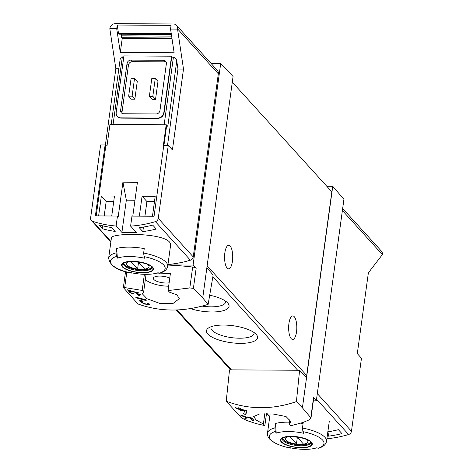 <?xml version="1.0" encoding="UTF-8"?>
<svg xmlns="http://www.w3.org/2000/svg" width="473" height="473" viewBox="0 0 473 473"><rect width="100%" height="100%" fill="white"/><g stroke="black" fill="none" stroke-linecap="round" stroke-linejoin="round"><path stroke-width="0.71" d="M138.441 295.264A110.398 96.859 -42.2 0 0 139.446 295.501L140.516 294.762L139.677 294.437L138.938 294.939L136.951 292.752A110.398 96.859 -42.2 0 0 138.967 293.189L138.613 292.799A110.398 96.859 137.8 0 1 133.587 291.622L133.948 292.012A110.398 96.859 -42.2 0 0 135.952 292.515L138.441 295.264L138.548 294.508M208.126 304.364L202.728 297.972L206.872 267.724L213.157 275.014L208.126 304.364C183.382 312.05 159.992 311.914 137.956 303.956L123.364 287.602M202.728 297.972L193.392 288.37L196.147 268.274L193.085 265.063L220.696 63.5L211.07 63.441M123.542 287.962L124.689 287.572L142.178 290.428L143.632 292.036L142.148 293.597L146.997 298.735L159.756 303.4L173.153 303.359L179.338 298.688L176.955 294.862L169.517 292.184L168.063 290.582L189.809 287.951L193.392 288.37M143.78 299.805L139.233 300.81L144.182 304.062L149.468 304.476L149.19 303.849A110.398 96.859 137.8 0 1 147.174 303.43C148.889 305.588 139.251 301.916 141.658 301.431L146.192 300.544L145.217 299.468A110.398 96.859 137.8 0 1 135.532 297.014L136.248 297.801A110.398 96.859 -42.2 0 0 143.78 299.805L143.863 299.19M141.829 300.178L141.338 301.644L141.522 300.231M147.393 303.477L147.345 303.79L147.174 303.43M130.022 291.333L129.933 291.995L132.328 291.681L131.843 291.143A110.398 96.859 137.8 0 1 127.042 289.642L127.397 290.032A110.398 96.859 -42.2 0 0 131.133 291.226L128.887 291.545M130.176 291.321L130.093 291.906C130.85 292.888 131.76 293.266 132.83 293.047L132.937 293.077M129.153 291.398C127.148 291.64 135.29 295.152 133.829 293.331A110.398 96.859 137.8 0 1 132.83 293.047M133.971 293.632L133.829 293.331M244.872 418.487A110.398 96.859 -42.2 0 0 245.966 418.836L246.61 417.322L246.356 417.038A110.398 96.859 137.8 0 1 243.601 416.222L243.128 415.702A110.398 96.859 137.8 0 1 242.135 415.383L242.608 415.903A110.398 96.859 137.8 0 1 240.858 415.318L241.212 415.708A110.398 96.859 -42.2 0 0 242.962 416.299L243.317 416.689A110.398 96.859 -42.2 0 0 244.31 417.009L243.956 416.612A110.398 96.859 -42.2 0 0 245.481 417.08L244.872 418.487M313.351 400.832L316.319 400.85L313.552 397.645A3.678 1.218 -172.2 0 1 313.729 398.1L310.962 418.286L310.802 417.736L309.431 419.758L302.945 422.501L290.735 425.753L289.275 424.145L290.895 421.609L286.035 416.536L272.998 413.993L259.6 413.964L253.705 416.518L256.124 420.03L263.39 423.997L264.85 425.599L256.041 423.577L248.697 421.153L244.31 419.38L240.946 417.334L226.23 401.222C248.757 409.724 272.146 409.86 296.405 401.63L299.598 370.264L297.688 370.253L229.517 369.862L226.23 401.222M313.552 397.645L310.802 417.736L302.413 407.815L296.405 401.63M252.133 420.538A110.398 96.859 -42.2 0 0 253.138 420.769L254.208 420.03L253.368 419.705L252.629 420.213L250.643 418.026A110.398 96.859 -42.2 0 0 252.653 418.463L252.298 418.067A110.398 96.859 137.8 0 1 247.278 416.896L247.633 417.287A110.398 96.859 -42.2 0 0 249.638 417.789L252.133 420.538L252.233 419.782M243.524 413.905A110.398 96.859 -42.2 0 0 245.729 414.49L247.072 411.061L246.557 410.499A110.398 96.859 137.8 0 1 240.994 409.263L240.042 408.217A110.398 96.859 137.8 0 1 238.043 407.685L238.995 408.731A110.398 96.859 137.8 0 1 235.477 407.685L236.187 408.471A110.398 96.859 -42.2 0 0 239.705 409.517L240.42 410.304A110.398 96.859 -42.2 0 0 242.418 410.83L241.703 410.05A110.398 96.859 -42.2 0 0 244.783 410.771L243.524 413.905M163.67 146.086L163.28 146.086L166.2 124.76L109.949 124.434L107.028 145.761L105.822 145.755L96.208 215.913M132.795 216.126L137.43 182.253L122.939 182.17L118.191 216.823L117.475 216.037L116.11 226.017L121.91 232.414A110.398 96.859 -42.2 0 0 136.407 232.497L130.607 226.106A110.398 96.859 -42.2 0 0 155.41 221.63A3.678 3.228 -42.2 0 0 158.26 218.366L168.264 145.335L172.426 149.917L183.494 69.105L177.972 69.076L176.754 60.976C176.24 58.67 175.128 57.399 173.42 57.162L171.693 57.15L171.551 56.198L123.926 55.926L116.198 112.338A5.889 5.168 -42.2 0 0 117.357 116.328A5.889 5.168 -42.2 0 0 120.964 117.872L157.55 118.084A5.889 5.168 -42.2 0 0 163.824 112.609L171.551 56.198M139.352 216.161L142.083 196.224L155.197 196.295L152.466 216.238M98.626 215.925L101.358 195.988L114.472 196.064L111.74 216.001M98.881 224.805A110.398 96.859 -42.2 0 0 111.64 227.513L115.199 231.433A110.398 96.859 -42.2 0 1 102.446 228.731L98.881 224.805M139.251 227.673A110.398 96.859 -42.2 0 0 152.726 225.118L156.285 229.038A110.398 96.859 -42.2 0 1 142.811 231.593L139.251 227.673M342.671 208.457L381.368 251.092A5.15 4.517 -42.2 0 1 382.385 254.58L368.378 272.82L357.304 353.633L361.467 358.221L351.463 431.252A3.678 3.228 137.8 0 1 348.613 434.516A110.398 96.859 137.8 0 1 326.896 438.749M329.084 431.63L328.463 436.159A110.398 96.859 -42.2 0 0 341.938 433.611L338.378 429.685A110.398 96.859 -42.2 0 1 327.842 431.825M328.463 436.159L327.411 435M105.822 145.755L105.107 144.969L100.619 144.945L90.615 217.976A3.678 3.228 -42.2 0 0 91.342 220.471A3.678 3.228 -42.2 0 0 92.572 221.269A110.398 96.859 -42.2 0 0 116.11 226.017M105.107 144.969L95.392 215.907L117.475 216.037M176.754 60.976L167.803 126.326L166.709 125.126A2.944 0.976 -172.2 0 0 166.2 124.76M134.971 200.203L126.332 200.15L122.939 182.17M171.912 38L121.543 37.704A3.678 1.277 90.3 0 0 121.49 35.824L121.295 34.192M172.024 38.745L122.223 38.455L121.543 37.704M171.374 34.44L119.297 34.139L118.487 33.341L117.233 25.039L116.725 28.752L120.302 52.491L122.223 38.455M118.487 33.341L171.256 33.642M120.302 52.491L174.141 52.799L170.564 29.066L171.072 25.347L117.233 25.039M275.469 423.459L276.232 433.162A109.411 37.958 -89.7 0 1 275.321 431.488L274.854 427.905L275.469 423.459A29.805 9.88 7.8 0 1 289.541 422.182M300.828 423.234A29.805 9.88 7.8 0 1 303.075 423.619L302.466 428.065L302.933 431.648A109.411 37.958 90.3 0 0 303.843 433.321A25.057 8.307 7.8 0 0 277.208 432.842A25.057 8.307 7.8 0 0 276.232 433.162M274.854 427.905A29.805 9.88 7.8 0 0 267.487 433.156C267.434 435.775 268.221 437.809 269.846 439.246C273.944 443.201 280.82 446.157 290.487 448.114L290.381 448.079A109.411 37.958 -89.7 0 1 289.31 447.57A25.057 8.307 7.8 0 0 316.922 447.73A109.411 37.958 90.3 0 0 317.992 448.238L318.311 448.25M170.457 246.019C174.277 232.255 110.31 232.403 111.457 237.943M116.021 252.889L116.63 248.443A29.805 9.88 7.8 0 1 144.241 248.603L143.632 253.049L144.099 256.632A109.411 37.958 90.3 0 0 145.01 258.305A25.057 8.307 7.8 0 0 118.374 257.826A25.057 8.307 7.8 0 0 117.399 258.146A109.411 37.958 -89.7 0 1 116.488 256.472L116.021 252.889A29.805 9.88 7.8 0 0 108.654 258.14L111.421 237.937M117.399 258.146L116.63 248.443M108.654 258.14C109.848 265.737 117.517 270.722 131.654 273.098L131.547 273.063A109.411 37.958 -89.7 0 1 130.477 272.554A25.057 8.307 7.8 0 0 158.088 272.714A109.411 37.958 90.3 0 0 159.159 273.223L159.478 273.234C164.291 271.957 167.034 269.616 167.72 266.228L170.487 246.025M167.962 264.478A110.398 96.859 -42.2 0 0 190.394 260.18A3.678 3.228 -42.2 0 0 193.244 256.916L218.331 73.812A5.15 4.517 -42.2 0 0 217.314 70.323L176.488 25.341A5.15 4.517 -42.2 0 0 173.331 23.987L115.353 23.65A5.15 4.517 -42.2 0 0 109.86 28.439L116.725 28.752M316.319 400.85L343.93 199.287L332.755 186.315L326.802 186.279M302.413 407.815L332.755 186.315M306.557 377.566L299.598 370.264M206.872 267.724L233.071 76.472L220.696 63.5M190.436 308.621A25.761 8.538 -172.2 0 0 219.46 311.494A25.761 8.538 -172.2 0 0 227.838 303.122A25.761 8.538 -172.2 0 0 227.696 302.962A25.761 8.538 -172.2 0 0 209.693 295.217M256.177 334.346A25.761 8.538 -172.2 0 0 232.953 325.714A25.761 8.538 -172.2 0 0 208.534 327.96A25.761 8.538 -172.2 0 0 230.859 342.671A25.761 8.538 -172.2 0 0 256.319 334.506A25.761 8.538 -172.2 0 0 256.177 334.346M305.925 376.898A2.205 1.939 -42.2 0 0 306.67 375.497L331.827 191.819L232.29 82.142M142.178 290.428L144.383 274.31M168.063 290.582L170.398 273.5A110.398 36.598 -172.2 0 0 159.821 273.146M158.958 273.134A110.398 36.598 -172.2 0 0 156.823 273.116M196.147 268.274A3.678 1.218 -172.2 0 0 192.677 267.044A110.398 36.598 -172.2 0 0 167.874 265.081M166.206 62.176A3.678 3.228 -42.2 0 0 164.817 61.857L132.375 61.667A3.678 3.228 -42.2 0 0 128.455 65.085L122.046 111.865A3.678 3.228 -42.2 0 0 122.211 113.437M155.54 99.324L157.988 81.439L155.262 78.429L152.809 96.315L149.362 96.297L152.087 99.3L155.54 99.324L152.809 96.315M134.835 99.206L137.282 81.315L134.551 78.311L131.104 78.287L128.65 96.173L131.382 99.182L134.835 99.206L132.103 96.196L128.65 96.173M109.819 28.711L115.85 68.715L105.367 145.252M118.835 68.733L115.85 68.715M123.796 56.872L121.449 57.079L120.189 58.954L111.208 124.44M183.494 69.105L177.505 28.829A5.15 4.517 -42.2 0 0 176.488 25.341M170.564 29.066L177.47 29.101M117.481 116.453A5.889 5.168 -42.2 0 0 117.594 116.589A5.889 5.168 -42.2 0 0 121.2 118.132L157.787 118.345A5.889 5.168 -42.2 0 0 164.06 112.876L171.693 57.15M167.531 145.329L177.972 69.076M193.085 265.063L167.897 264.921M296.53 331.863A11.778 4.086 -89.7 0 1 292.663 339.454A11.778 4.086 -89.7 0 1 288.642 327.653A11.778 4.086 -89.7 0 1 292.799 315.905A11.778 4.086 -89.7 0 1 296.53 331.863M232.444 261.25A11.778 4.086 -89.7 0 1 228.577 268.841A11.778 4.086 -89.7 0 1 224.563 257.04A11.778 4.086 -89.7 0 1 228.713 245.292A11.778 4.086 -89.7 0 1 232.444 261.25M211.242 326.672A21.776 7.219 -172.2 0 0 210.958 327.529A21.776 7.219 -172.2 0 0 231.551 337.633A21.776 7.219 -172.2 0 0 254.102 333.435A21.776 7.219 -172.2 0 0 254.06 332.537M202.154 306.12A21.776 7.219 -172.2 0 0 225.621 302.052A21.776 7.219 -172.2 0 0 225.574 301.153M168.264 145.335L163.782 145.306L154.062 216.25L131.973 216.12L130.607 226.106M163.392 60.284L130.95 60.095A3.678 3.228 -42.2 0 0 127.03 63.518L120.621 110.298A3.678 3.228 -42.2 0 0 121.348 112.793A3.678 3.228 -42.2 0 0 123.601 113.757L156.043 113.946A3.678 3.228 -42.2 0 0 159.963 110.522L166.372 63.743A3.678 3.228 -42.2 0 0 165.645 61.254A3.678 3.228 -42.2 0 0 163.392 60.284L164.817 61.857M155.262 78.429L151.809 78.412L149.362 96.297M134.551 78.311L132.103 96.196M169.777 278.047A9.75 3.234 -172.2 0 0 159.478 276.09A9.75 3.234 -172.2 0 0 153.358 278.225A9.75 3.234 -172.2 0 0 158.656 281.932A9.75 3.234 -172.2 0 0 169.121 282.824M145.4 274.328L145.974 274.961L143.632 292.036M145.365 279.395A18.766 6.22 -172.2 0 0 168.66 286.218M289.275 424.145L289.979 419.025M263.39 423.997L264.803 413.692M264.85 425.599L266.476 413.692M122.442 266.938A16.082 5.333 7.8 0 1 125.097 262.143A16.082 5.333 7.8 0 1 149.657 265.01A16.082 5.333 7.8 0 1 145.43 272.655A16.082 5.333 7.8 0 1 122.442 266.938M152.129 267.109A15.568 5.162 -172.2 0 0 132.505 261.492A15.568 5.162 -172.2 0 0 122.921 266.938A15.568 5.162 -172.2 0 0 142.544 272.554A15.568 5.162 -172.2 0 0 152.129 267.109M281.275 441.953A16.082 5.333 7.8 0 1 283.93 437.158A16.082 5.333 7.8 0 1 308.491 440.026A16.082 5.333 7.8 0 1 304.263 447.671A16.082 5.333 7.8 0 1 281.275 441.953M310.962 442.125A15.568 5.162 -172.2 0 0 291.338 436.508A15.568 5.162 -172.2 0 0 281.754 441.953A15.568 5.162 -172.2 0 0 301.378 447.57A15.568 5.162 -172.2 0 0 310.962 442.125M146.435 263.893A11.364 3.766 7.8 0 1 143.289 269.249A11.364 3.766 7.8 0 1 127.107 265.205A11.364 3.766 7.8 0 1 129.785 261.616M131.648 261.522A10.891 3.613 7.8 0 0 131.009 261.604L137.619 268.895A10.891 3.613 -172.2 0 0 144.525 268.93L138.157 261.918M151.644 266.961A13.983 4.635 7.8 0 1 139.582 269.776A13.983 4.635 7.8 0 1 124.695 264.85A13.983 4.635 7.8 0 1 123.944 263.165M305.268 438.909A11.364 3.766 7.8 0 1 302.123 444.271A11.364 3.766 7.8 0 1 285.94 440.221A11.364 3.766 7.8 0 1 288.619 436.632M290.481 436.538A10.891 3.613 7.8 0 0 289.843 436.62L296.453 443.911A10.891 3.613 -172.2 0 0 303.359 443.946L296.991 436.934M310.477 441.977A13.983 4.635 7.8 0 1 298.416 444.791A13.983 4.635 7.8 0 1 283.528 439.866A13.983 4.635 7.8 0 1 282.777 438.181M138.518 262.32L137.619 268.895M297.351 437.336L296.453 443.911M121.91 232.414L126.332 200.15M154.47 201.599L146.926 201.557L144.915 216.196M143.431 227.064L142.811 231.593M142.083 196.224L146.926 201.557M101.358 195.988L106.2 201.321L104.19 215.96M102.836 225.84L102.446 228.731M113.745 201.368L106.2 201.321M253.138 420.769L253.274 419.77M250.643 418.026L250.684 417.724M249.638 417.789L249.679 417.493M245.966 418.836L246.22 417.003M242.608 415.903L242.655 415.548M242.962 416.299L243.051 415.672M243.317 416.689L243.412 416.015M245.729 414.49L246.285 410.446M238.995 408.731L239.096 407.974M236.187 408.471L236.264 407.933M239.705 409.517L239.888 408.175M240.42 410.304L240.615 408.849M241.703 410.05L241.786 409.458M244.783 410.771L244.866 410.162M136.248 297.801L136.325 297.257M139.446 295.501L139.582 294.502M136.951 292.752L136.993 292.45M135.952 292.515L135.988 292.219M348.613 434.516L316.543 399.188M269.77 416.518L267.215 413.704M163.948 145.306L166.709 125.126M302.466 428.065A29.805 9.88 7.8 0 1 326.553 441.244L329.32 421.041M143.632 253.049A29.805 9.88 7.8 0 1 167.72 266.228M92.572 221.269L110.936 241.502M155.41 221.63L190.394 260.18M382.385 254.58L342.393 210.515M351.463 431.252L317.306 393.619M212.856 276.776L297.688 370.253M177.068 309.975L231.427 369.874M124.689 287.572L126.829 271.975M189.809 287.951L192.677 267.044M122.341 56.866L113.082 124.452M173.42 57.162L164.161 124.748M158.26 218.366L193.244 256.916M177.505 28.829L218.331 73.812M207.133 265.82L306.67 375.497M130.95 60.095L132.375 61.667M127.03 63.518L128.455 65.085M120.621 110.298L122.046 111.865M131.547 273.063A27.6 9.153 7.8 0 1 116.488 256.472M144.099 256.632A27.6 9.153 7.8 0 1 159.159 273.223M124.251 265.59A14.35 4.76 7.8 0 1 123.488 263.721C123.228 264.165 122.956 261.829 132.541 261.516C143.922 262.639 150.243 264.395 151.502 266.79L151.928 267.617A14.35 4.76 7.8 0 1 139.736 270.662A14.35 4.76 7.8 0 1 124.251 265.59M290.381 448.079A27.6 9.153 7.8 0 1 275.321 431.488M302.933 431.648A27.6 9.153 7.8 0 1 317.992 448.238M283.085 440.605A14.35 4.76 7.8 0 1 282.322 438.737C282.062 439.18 281.79 436.845 291.374 436.532C302.755 437.655 309.076 439.411 310.335 441.806L310.761 442.633A14.35 4.76 7.8 0 1 298.569 445.678A14.35 4.76 7.8 0 1 283.085 440.605M171.628 36.114L121.49 35.824M267.487 433.156L270.142 413.804M269.705 417.003L266.701 413.698M91.342 220.471L110.871 241.987M176.269 310.004L230.593 369.868M123.352 287.596L125.546 271.62M318.317 448.262C323.124 446.973 325.867 444.632 326.553 441.244M171.38 34.482L119.379 34.18"/></g></svg>
